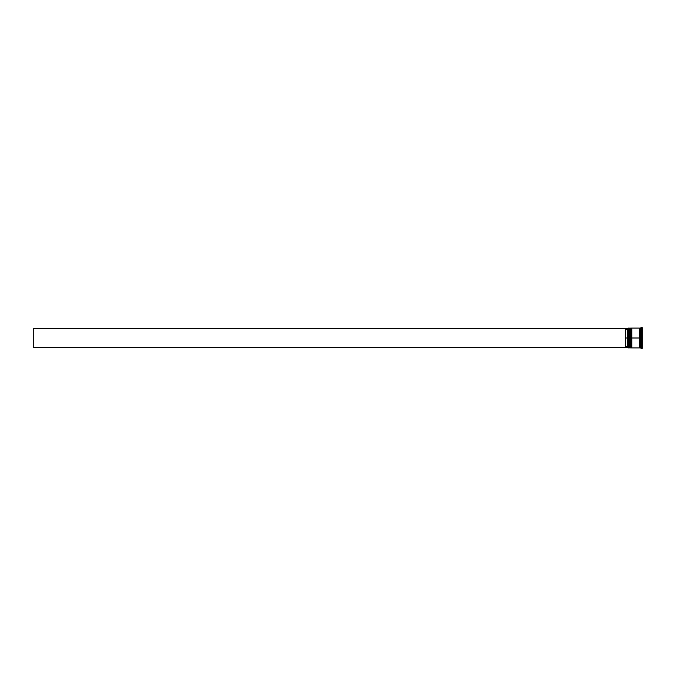 <?xml version="1.0" encoding="UTF-8"?>
<svg xmlns="http://www.w3.org/2000/svg" width="676" height="676" viewBox="0 0 676 676"><rect width="100%" height="100%" fill="white"/><g stroke="black" fill="none" stroke-linecap="round" stroke-linejoin="round"><path stroke-width="0.51" stroke-dasharray="3.38 2.54" d="M629.914 347.912L629.618 338L629.618 347.608L629.618 338L629.914 347.912L630.311 338L630.311 347.608L630.311 328.392L630.015 347.912L630.311 338L629.618 338L629.618 328.392L629.618 347.608L629.618 338L630.311 338L630.311 347.608L629.618 347.608L629.618 338L631.105 338L631.105 347.608L631.401 338L631.401 347.912L631.798 338L631.798 347.608L631.798 328.392L631.798 347.608L631.105 328.392L631.105 347.608L631.105 338L631.798 338L631.798 347.608L631.105 347.608L631.105 338L639.521 338L639.521 347.912L639.521 328.139L640.02 347.861L639.775 328.392L639.521 347.861L639.521 336.073L639.521 338L631.798 338L631.798 328.088L631.798 347.43L631.798 328.392L631.798 338L631.105 338L631.401 328.088M631.401 347.912L630.801 328.088L630.801 347.912L630.801 338L630.311 338L630.311 347.912L629.914 328.088M630.015 338L630.015 328.088L630.015 338M629.914 338L629.914 328.088L629.914 338M631.502 338L631.502 328.088L631.502 338M631.401 338L631.401 328.088L631.401 338M640.02 338L640.02 328.139L640.02 338L640.02 328.139L640.02 338L641.507 338L641.507 348.402L641.507 338L642.2 338L642.2 348.402L642.2 338L641.211 338L641.211 335.152L642.2 335.152L642.2 340.848L642.2 335.152L641.211 335.152L641.211 340.848L642.2 340.848L641.211 340.848L641.211 338L642.2 338L642.2 340.848L642.2 327.598L642.2 338L641.507 338L641.507 327.598L641.009 347.912L641.009 338L640.02 338L640.02 328.088L640.02 338M628.427 338L628.427 347.912L628.427 338L629.618 338L629.618 328.392L630.311 328.392L630.311 338L630.311 328.088L630.311 347.43L630.311 328.392L630.311 338L629.322 338L629.322 347.912L629.322 338L628.427 338L628.427 328.088L628.427 338M628.325 347.81L628.325 329.195L628.325 347.81M641.397 348.301L642.2 348.301L641.211 348.098L641.211 342.757L641.211 348.098L641.211 343.349L642.2 343.146L642.2 327.699L642.2 348.301L642.2 343.146L641.211 342.757L641.211 327.902L641.211 332.651L641.211 327.902L642.2 327.699L641.397 327.699M631.798 347.912L631.798 338L631.798 347.912M628.325 328.19L628.325 347.658L628.325 328.19M625.359 346.306L625.359 329.694L628.325 329.195L627.835 329.694L627.835 346.306L627.835 329.694L625.359 329.694L625.359 346.306L625.359 329.694L625.359 346.306L625.359 329.694L625.359 346.306L627.835 346.306L625.359 346.306M641.211 346.289L642.2 346.289L642.2 343.442L641.211 343.442L641.211 346.289L641.211 343.442L641.211 346.289L641.211 343.442L641.211 346.289L641.211 343.442L642.2 343.442L642.2 346.289L642.2 343.442L642.2 346.289L641.211 346.289L642.2 346.289L642.2 343.442L642.2 346.289L642.2 343.442L641.211 343.442L641.211 346.289L641.211 343.442L642.2 343.442L642.2 346.289L641.211 346.289M641.211 332.558L642.2 332.558L642.2 329.711L641.211 329.711L641.211 332.558L641.211 329.711L642.2 329.711L642.2 332.558L641.211 332.558L641.211 329.711L641.211 332.558L641.211 329.711L641.211 332.558L642.2 332.558L642.2 329.711L642.2 332.558L642.2 329.711L642.2 332.558L642.2 329.711L641.211 329.711L641.211 332.558L641.211 329.711L642.2 329.711L642.2 332.558L641.211 332.558M639.775 338L639.775 347.608L639.775 338M641.009 328.088L641.009 338L641.009 328.088M639.521 328.088L639.521 338L639.521 328.088M629.322 328.088L629.322 338L629.322 328.088M642.2 348.301L642.2 332.854L641.397 332.854L642.2 332.854L642.2 327.699L642.2 332.854L641.211 332.651L642.2 332.854L642.2 343.146L641.397 343.146L642.2 343.146L642.2 348.301M641.211 327.902L641.211 348.098M641.211 340.848L641.211 335.152L641.211 340.848L641.211 335.152L641.211 340.848L642.2 340.848L642.2 335.152L641.211 335.152L641.211 340.848L641.211 335.152L642.2 335.152L642.2 340.848L641.211 340.848M628.325 346.805L627.835 346.306L628.325 347.658L33.8 347.658L33.8 328.342L628.325 328.342L628.325 329.195L628.325 328.342L33.8 328.342L33.8 347.658L628.325 347.658L628.325 346.805"/><path stroke-width="1.01" d="M629.618 338L629.914 347.912L629.914 338L629.322 338L629.322 347.912L629.322 338L628.325 338L628.325 347.81L628.325 328.19L628.325 338L627.835 338L627.835 329.694L625.359 329.694L625.359 338L628.427 338L628.427 347.912L628.427 338L629.322 338L629.322 328.088L630.015 347.912L629.914 328.088L629.618 338M630.311 347.608L629.914 328.088M630.015 338L630.015 328.088L630.015 338M631.105 338L631.401 347.912L631.401 338L630.801 338L630.801 347.912L630.801 338L630.311 338L630.311 347.912L630.801 328.088L631.502 347.912L631.401 328.088L631.105 338M631.798 347.608L631.401 328.088M631.502 338L631.502 328.088L631.502 338M639.775 338L639.775 347.608L639.775 328.392L639.775 338L631.798 338L631.798 347.912L631.798 338L639.775 338L639.775 328.392L639.775 338M641.507 338L641.009 338L641.009 347.912L641.009 338L640.02 338L640.02 347.912L640.02 338L641.009 338L641.009 328.088L641.507 348.402L641.507 338L642.2 338L641.507 338L641.507 327.598L641.507 338M641.211 342.757L641.211 343.349L641.211 342.757M641.211 348.098L640.02 347.912M639.521 328.088L639.521 347.912L639.521 328.088L631.798 328.088L631.798 338L631.798 328.088M642.2 348.402L642.2 338L642.2 348.402L641.397 348.301M628.325 329.195L627.835 329.694L627.835 346.306L628.325 346.805L627.835 346.306L627.835 338L625.359 338L625.359 346.306L627.835 346.306L625.359 346.306L625.359 329.694L628.325 329.195M642.2 327.598L642.2 338L642.2 327.598L640.02 328.088L640.02 338L640.02 328.088M630.311 328.088L630.311 338L630.311 328.088L631.105 328.392M629.618 328.392L628.427 328.088L628.427 338L628.325 328.19M641.211 332.651L641.211 333.243L641.211 332.651M628.325 347.658L33.8 347.658L33.8 328.342L628.325 328.342L33.8 328.342L33.8 347.658L628.325 347.658M639.521 347.861L640.02 347.861M639.521 328.139L640.02 328.139M629.618 347.608L628.325 347.81M630.311 347.912L631.105 347.608M639.521 347.912L631.798 347.912"/></g></svg>
